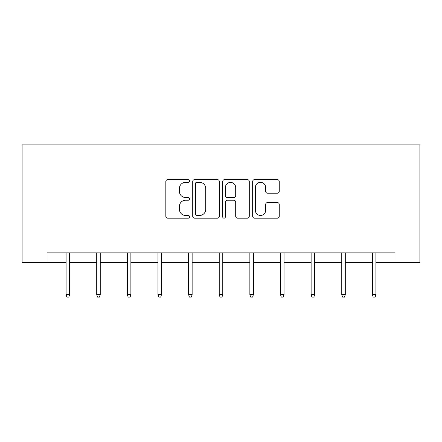 <?xml version="1.0" encoding="UTF-8"?>
<svg xmlns="http://www.w3.org/2000/svg" width="442" height="442" viewBox="0 0 442 442"><rect width="100%" height="100%" fill="white"/><g stroke="black" fill="none" stroke-linecap="round" stroke-linejoin="round"><path stroke-width="0.66" d="M189.585 180.966A1.348 1.348 0 0 0 188.237 179.618L167.761 179.618A1.928 1.928 0 0 0 165.833 181.546L165.833 216.237A1.928 1.928 0 0 0 167.761 218.166L188.237 218.166A1.348 1.348 0 0 0 189.585 216.818A1.348 1.348 0 0 0 188.237 215.464L185.585 215.464A6.166 6.166 0 0 1 179.419 209.298L179.419 206.408A6.166 6.166 0 0 1 185.585 200.243L188.237 200.243A1.348 1.348 0 0 0 189.585 198.889A1.348 1.348 0 0 0 188.237 197.541L185.585 197.541A6.166 6.166 0 0 1 179.419 191.375L179.419 188.485A6.166 6.166 0 0 1 185.585 182.314L188.237 182.314A1.348 1.348 0 0 0 189.585 180.966M277.327 193.204A1.928 1.928 0 0 0 279.25 191.281L279.25 181.546A1.928 1.928 0 0 0 277.327 179.618L254.581 179.618A1.928 1.928 0 0 0 252.658 181.546L252.658 216.237A1.928 1.928 0 0 0 254.581 218.166L277.327 218.166A1.928 1.928 0 0 0 279.25 216.237L279.25 204.48A1.928 1.928 0 0 0 277.327 202.552L267.592 202.552A1.928 1.928 0 0 0 265.664 204.48L265.664 210.309A5.155 5.155 0 0 1 260.509 215.464A5.155 5.155 0 0 1 255.354 210.309L255.354 187.474A5.155 5.155 0 0 1 260.509 182.314A5.155 5.155 0 0 1 265.664 187.474L265.664 191.281A1.928 1.928 0 0 0 267.592 193.204L277.327 193.204M47.034 262.703L47.034 252.885L394.966 252.885L394.966 262.703L419.9 262.703L419.9 144.893L22.1 144.893L22.1 262.703L66.085 262.703M219.315 181.546A1.928 1.928 0 0 0 217.387 179.618L194.646 179.618A1.928 1.928 0 0 0 192.718 181.546L192.718 216.237A1.928 1.928 0 0 0 194.646 218.166L217.387 218.166A1.928 1.928 0 0 0 219.315 216.237L219.315 181.546M224.613 179.618L247.354 179.618A1.928 1.928 0 0 1 249.282 181.546L249.282 216.237A1.928 1.928 0 0 1 247.354 218.166L237.625 218.166A1.928 1.928 0 0 1 235.697 216.237L235.697 202.165A1.928 1.928 0 0 0 233.768 200.243L227.31 200.243A1.928 1.928 0 0 0 225.387 202.165L225.387 216.818A1.348 1.348 0 0 1 224.033 218.166A1.348 1.348 0 0 1 222.685 216.818L222.685 181.546A1.928 1.928 0 0 1 224.613 179.618M69.615 262.703L96.71 262.703M100.246 262.703L127.34 262.703M130.876 262.703L157.971 262.703M161.507 262.703L188.601 262.703M192.137 262.703L219.232 262.703M222.768 262.703L249.863 262.703M253.399 262.703L280.493 262.703M284.029 262.703L311.124 262.703M314.66 262.703L341.754 262.703M345.29 262.703L372.385 262.703M375.915 262.703L394.966 262.703M196.762 182.314A1.348 1.348 0 0 0 195.414 183.668L195.414 214.116A1.348 1.348 0 0 0 196.762 215.464L199.557 215.464A6.166 6.166 0 0 0 205.729 209.298L205.729 188.485A6.166 6.166 0 0 0 199.557 182.314L196.762 182.314M235.697 187.568A5.155 5.155 0 0 0 230.542 182.413A5.155 5.155 0 0 0 225.387 187.568L225.387 195.613A1.928 1.928 0 0 0 227.31 197.541L233.768 197.541A1.928 1.928 0 0 0 235.697 195.613L235.697 187.568M66.085 294.554L66.869 297.107L68.83 297.107L69.615 294.554L66.085 294.554L66.085 252.885M69.615 294.554L69.615 252.885M96.71 294.554L97.5 297.107L99.461 297.107L100.246 294.554L96.71 294.554L96.71 252.885M100.246 294.554L100.246 252.885M127.34 294.554L128.13 297.107L130.092 297.107L130.876 294.554L127.34 294.554L127.34 252.885M130.876 294.554L130.876 252.885M157.971 294.554L158.755 297.107L160.722 297.107L161.507 294.554L157.971 294.554L157.971 252.885M161.507 294.554L161.507 252.885M188.601 294.554L189.386 297.107L191.353 297.107L192.137 294.554L188.601 294.554L188.601 252.885M192.137 294.554L192.137 252.885M219.232 294.554L220.017 297.107L221.983 297.107L222.768 294.554L219.232 294.554L219.232 252.885M222.768 294.554L222.768 252.885M249.863 294.554L250.647 297.107L252.614 297.107L253.399 294.554L249.863 294.554L249.863 252.885M253.399 294.554L253.399 252.885M280.493 294.554L281.278 297.107L283.245 297.107L284.029 294.554L280.493 294.554L280.493 252.885M284.029 294.554L284.029 252.885M311.124 294.554L311.908 297.107L313.87 297.107L314.66 294.554L311.124 294.554L311.124 252.885M314.66 294.554L314.66 252.885M341.754 294.554L342.539 297.107L344.5 297.107L345.29 294.554L341.754 294.554L341.754 252.885M345.29 294.554L345.29 252.885M372.385 294.554L373.17 297.107L375.131 297.107L375.915 294.554L372.385 294.554L372.385 252.885M375.915 294.554L375.915 252.885"/></g></svg>
